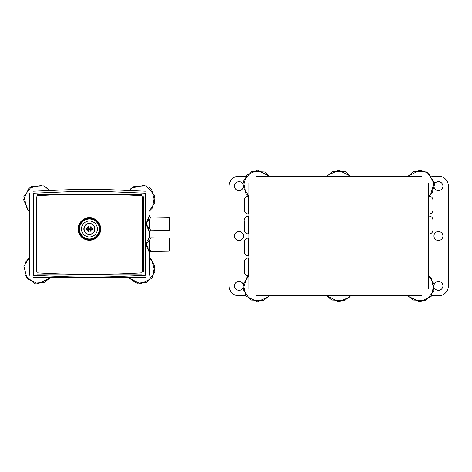 <?xml version="1.0" encoding="UTF-8"?>
<svg xmlns="http://www.w3.org/2000/svg" width="472" height="472" viewBox="0 0 472 472"><rect width="100%" height="100%" fill="white"/><g stroke="black" fill="none" stroke-linecap="round" stroke-linejoin="round"><path stroke-width="0.71" d="M255.954 176.174L421.478 176.174L255.954 176.174M248.974 288.846L248.974 183.154L248.974 288.846M421.478 295.826L255.954 295.826L421.478 295.826M428.458 183.154L428.458 288.846L428.458 183.154M431.679 176.174L438.429 176.174A9.971 9.971 0 0 1 448.4 186.145L448.4 285.855A9.971 9.971 0 0 1 438.429 295.826L431.679 295.826M245.753 295.826L239.003 295.826A9.971 9.971 0 0 1 229.032 285.855L229.032 186.145A9.971 9.971 0 0 1 239.003 176.174L245.753 176.174M243.245 187.596A4.49 4.49 0 0 1 236.531 189.886A4.49 4.49 0 0 1 236 182.811A4.49 4.49 0 0 1 242.98 184.068M242.98 287.932A4.49 4.49 0 0 1 236 289.188A4.49 4.49 0 0 1 236.531 282.114A4.49 4.49 0 0 1 243.245 284.404M243.487 236A4.49 4.49 0 0 1 236.761 239.888A4.49 4.49 0 0 1 236.761 232.112A4.49 4.49 0 0 1 243.487 236M434.447 184.068A4.49 4.49 0 0 1 442.913 186.145A4.49 4.49 0 0 1 434.181 187.596M434.181 284.404A4.49 4.49 0 0 1 442.913 285.855A4.49 4.49 0 0 1 434.447 287.932M442.913 236A4.49 4.49 0 0 1 436.187 239.888A4.49 4.49 0 0 1 436.187 232.112A4.49 4.49 0 0 1 442.913 236M248.473 196.116C246.054 196.352 244.72 197.679 244.484 200.104L244.484 210.075C244.72 212.5 246.054 213.828 248.473 214.064L248.473 196.163M244.484 200.5L244.484 200.848M244.484 220.79L244.484 229.616M244.484 262.674L244.484 271.5M244.484 243.446L244.484 251.954C244.72 254.378 246.054 255.706 248.473 255.942L248.473 237.994C246.054 238.23 244.72 239.558 244.484 241.983L244.484 243.446M432.942 220.448L432.942 220.046C432.706 217.621 431.378 216.294 428.954 216.058L428.954 234.006C431.378 233.77 432.706 232.442 432.942 230.017M432.942 200.5L432.942 200.104C432.706 197.679 431.378 196.352 428.954 196.116M49.837 278.126L38.002 283.755L27.122 278.687L23.889 266.267L29.606 257.382L29.606 211.173L27.122 208.884L23.889 196.47L31.718 186.304L43.713 185.885L49.696 190.434L50.457 190.399M149.258 244.048L149.258 248.714L149.258 240.578L148.184 239.676L149.258 236.85L149.258 231.699L149.258 236.85A1.499 1.398 180 0 0 150.727 238.248L149.252 240.561M148.184 239.676C145.748 242.992 145.748 246.301 148.184 249.617L149.258 248.744L149.258 257.01M69.331 189.703L49.696 190.434L46.433 187.355M109.534 189.703L128.413 190.399M149.258 215.863L148.184 218.937C145.748 222.247 145.748 225.563 148.184 228.879L149.258 227.97C145.925 225.262 145.925 222.548 149.258 219.84L149.258 227.97L149.258 219.84L148.184 218.937M149.258 216.111A1.499 1.398 180 0 0 150.727 217.503L149.252 219.816M150.727 217.503L150.727 217.049L169.2 217.374L169.2 230.436L150.727 230.761L149.258 232.253L149.258 231.699A1.499 1.398 0 0 1 150.727 230.306L149.252 227.994M148.184 228.873L149.258 231.699M149.258 275.253L149.258 252.443A1.499 1.398 0 0 1 150.727 251.045L149.258 248.744M149.258 219.84L149.258 227.97M149.252 248.732L149.258 248.714C145.925 246 145.925 243.292 149.258 240.578L149.258 248.714M148.184 249.617L149.258 252.443M150.727 251.045L150.727 251.499L169.2 251.181L169.2 238.112L150.727 237.794C150.562 238.266 150.072 237.77 149.258 236.295M129.027 278.126L140.508 283.755L152.096 278.25L154.851 265.718L149.258 257.382L151.742 259.665L154.975 272.078L147.146 282.25L136.886 283.253L129.169 278.12M89.432 221.014A7.977 7.977 0 0 0 82.523 232.979A7.977 7.977 0 0 0 96.341 232.979A7.977 7.977 0 0 0 89.432 221.014A7.977 7.977 0 0 1 96.341 232.979A7.977 7.977 0 0 1 82.523 232.979A7.977 7.977 0 0 1 89.432 221.014A7.977 7.977 0 0 1 96.341 232.979A7.977 7.977 0 0 1 82.523 232.979A7.977 7.977 0 0 1 89.432 221.014M100.07 228.991A10.638 10.638 0 0 0 84.11 219.775A10.638 10.638 0 0 0 84.11 238.207A10.638 10.638 0 0 0 100.07 228.991M37.176 194.517L141.689 194.517M143.777 196.706L143.777 271.842M141.689 274.037L37.176 274.037M35.087 271.842L35.087 196.706M33.494 191.207L69.461 189.703L89.432 189.402L109.404 189.703L145.37 191.207M29.606 193.296L29.606 275.253M145.37 277.347L33.494 277.347M83.851 228.991A5.581 5.581 0 0 0 89.432 234.572A5.581 5.581 0 0 0 95.014 228.991A5.581 5.581 0 0 0 89.432 223.409A5.581 5.581 0 0 0 83.851 228.991M84.134 228.991A5.298 5.298 0 0 0 89.432 234.289A5.298 5.298 0 0 0 94.73 228.991A5.298 5.298 0 0 0 89.432 223.693A5.298 5.298 0 0 0 84.134 228.991M88.465 229.74L88.683 229.958L87.32 231.103L88.465 229.74L86.441 229.74L86.441 228.242L88.465 228.242L87.32 226.873L88.683 228.023L88.683 225.999L90.181 225.999L90.181 228.023L91.55 226.873L90.4 228.242L92.424 228.242L92.424 229.74L90.4 229.74L91.55 231.103L90.181 229.958L90.4 229.74M90.181 229.958L90.181 231.982L88.683 231.982L88.683 229.958M90.181 229.74L90.181 228.242L88.683 228.242L88.683 229.74L90.181 229.74M141.63 272.84C106.831 274.916 72.033 274.916 37.235 272.84M36.285 271.842L36.285 196.706M37.235 195.709C72.033 193.632 106.831 193.632 141.63 195.709M142.579 196.706L142.579 271.842M100.701 228.991A11.269 11.269 0 0 0 83.798 219.232A11.269 11.269 0 0 0 83.798 238.749A11.269 11.269 0 0 0 100.701 228.991M248.974 234.006L248.473 234.006L248.473 216.058C246.054 216.294 244.72 217.621 244.484 220.046M248.473 275.837L248.473 257.936C246.054 258.172 244.72 259.5 244.484 261.925M428.954 196.163L428.954 214.064C431.378 213.828 432.706 212.5 432.942 210.075M150.727 230.761L150.727 230.306M150.727 238.248L150.727 237.794M89.432 219.02A9.971 9.971 0 0 0 80.795 233.976A9.971 9.971 0 0 0 98.07 233.976A9.971 9.971 0 0 0 89.432 219.02M145.27 193.195L145.27 275.353L109.351 276.857L89.432 277.152L69.514 276.857L33.595 275.353L33.595 193.195L69.514 191.697L89.432 191.396L109.351 191.697L145.27 193.195M257.547 170.162L269.347 176.174L264.574 171.967L251.759 171.365L243.422 181.118L246.024 193.685L248.974 196.541L243.145 187.03L246.608 175.106L257.547 170.162M338.713 170.162L350.513 176.174L345.339 171.755L332.506 171.554L326.919 176.174L327.479 175.454L338.713 170.162M428.458 196.541L430.511 194.73L434.287 182.463L426.906 171.967L414.091 171.365L408.085 176.174L419.879 170.162L428.818 173.224L434.464 184.747L432.193 192.558L430.11 195.142M269.347 295.826L263.341 300.635L250.526 300.033L243.145 289.537L246.921 277.27L248.974 275.459L243.316 284.073L246.024 296.192L257.547 301.838L268.786 296.546L269.347 295.826M350.513 295.826L344.507 300.635L331.692 300.033L326.919 295.826L338.713 301.838L349.345 297.236L350.513 295.826M428.458 275.459L431.402 278.315L434.004 290.882L425.673 300.635L412.858 300.033L408.085 295.826L408.646 296.546L419.879 301.838L431.119 296.546L434.116 284.073L428.458 275.459M248.974 214.064L248.473 214.064M248.473 234.006C246.054 233.77 244.72 232.442 244.484 230.017M248.974 216.058L248.473 216.058M248.473 275.884C246.054 275.648 244.72 274.32 244.484 271.896M248.974 257.936L248.473 257.936M248.974 237.994L248.473 237.994M248.974 255.942L248.473 255.942M428.458 234.006L428.954 234.006M428.458 216.058L428.954 216.058M428.458 214.064L428.954 214.064M150.727 217.049C150.35 217.362 149.86 216.866 149.258 215.556M150.727 251.499C150.55 251.057 150.061 251.558 149.258 252.998M42.026 185.307L29.022 188.027L23.6 199.656L28.066 209.887L29.606 211.173M29.606 257.382L25.063 262.804L24.91 275.223L34.379 283.253L44.639 282.25L49.696 278.12M148.934 187.355L151.742 189.868L154.975 202.281L149.258 211.173L152.379 208.087L154.739 195.479L146.22 185.885L134.225 186.304L129.169 190.434L131.529 188.027L144.526 185.307"/></g></svg>
